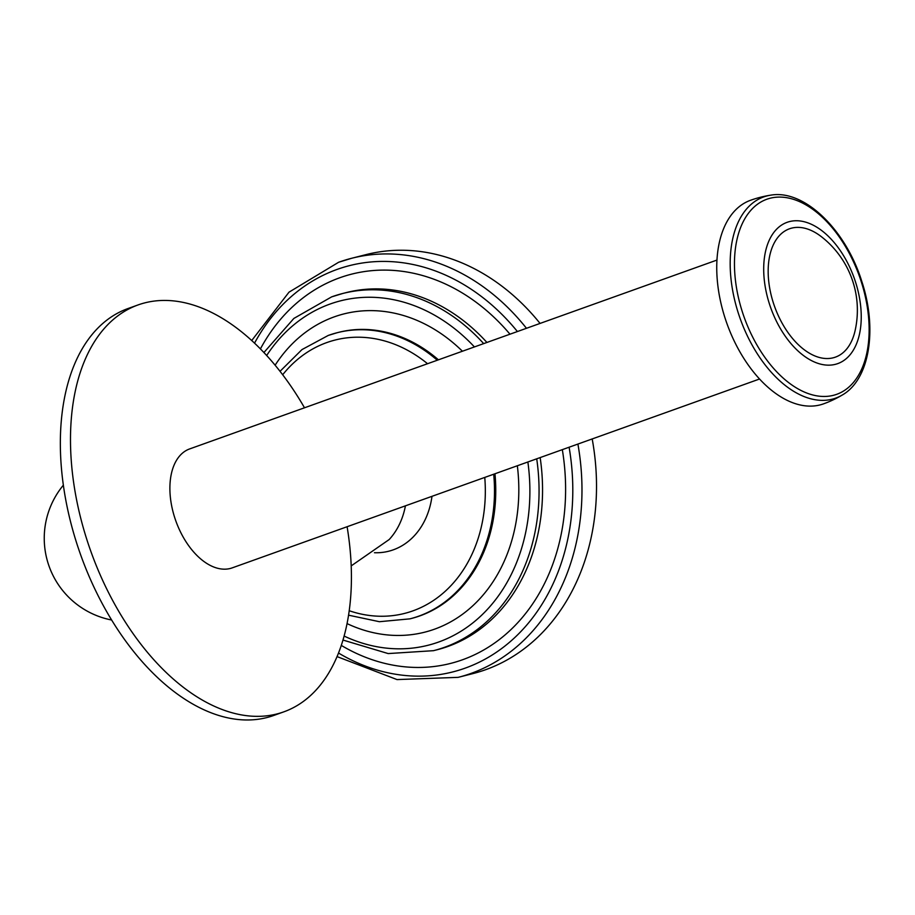<?xml version="1.0" encoding="UTF-8"?>
<svg xmlns="http://www.w3.org/2000/svg" width="915" height="915" viewBox="0 0 915 915"><rect width="100%" height="100%" fill="white"/><g stroke="black" fill="none" stroke-linecap="round" stroke-linejoin="round"><path stroke-width="1.37" d="M337.052 656.604L397.03 679.582L458.118 677.363L472.655 673.669A216.203 174.239 -104.3 0 0 485.465 669.769A216.203 174.239 75.7 0 0 592.188 438.948M526.468 328.291A216.203 174.239 -104.3 0 0 351.669 258.27L366.217 254.576A216.203 174.239 75.7 0 1 540.056 323.418M374.464 552.729A76.849 61.934 -104.3 0 0 431.983 496.33M304.501 407.781A216.112 127.562 70.3 0 0 144.959 302.831A216.112 127.562 70.3 0 0 138.085 304.924L127.94 308.561A216.112 127.562 70.3 0 0 78.713 549.286A216.112 127.562 70.3 0 0 266.814 717.577A216.112 127.562 70.3 0 0 273.688 715.484L283.822 711.847A216.112 127.562 70.3 0 0 347.105 526.731M138.085 304.924A216.112 127.562 70.3 0 0 88.858 545.66A216.112 127.562 70.3 0 0 276.948 713.952A216.112 127.562 70.3 0 0 283.822 711.847M716.96 260.066L189.657 448.922A63.169 37.286 70.3 0 0 175.257 519.285A63.169 37.286 70.3 0 0 230.248 568.478A63.169 37.286 70.3 0 0 232.25 567.86L759.553 379.004M842.155 395.086A108.13 108.13 0 0 1 823.489 403.87A108.13 63.833 -109.7 0 1 724.977 317.825A108.13 63.833 70.3 0 1 750.563 200.271A108.13 108.13 0 0 1 770.567 195.192A106.861 63.078 70.3 0 0 738.313 313.124A106.861 63.078 70.3 0 0 842.155 395.086C869.639 379.668 877.634 329.148 861.85 281.58C845.86 229.688 804.136 189.016 770.567 195.192M855.525 282.014A75.041 44.297 70.3 0 0 816.855 227.229A75.041 44.297 70.3 0 0 771.825 235.372A75.041 44.297 70.3 0 0 769.412 303.894A75.041 44.297 -109.7 0 0 814.888 362.203A75.041 44.297 -109.7 0 0 857.584 340.952A75.041 44.297 -109.7 0 0 855.525 282.014M855.068 330.772A68.156 40.226 -109.7 0 1 817.141 356.793A68.156 40.226 -109.7 0 1 773.358 302.888A68.156 40.226 70.3 0 1 776.995 238.518A68.156 40.226 70.3 0 1 821.373 236.688A93.067 93.067 0 0 1 855.068 330.772M458.118 677.363A216.203 174.239 -104.3 0 0 470.916 673.463A216.203 174.239 -104.3 0 0 577.903 444.061M251.717 340.54L289.003 292.171L338.664 262.239L351.669 258.27A216.203 174.239 -104.3 0 0 338.87 262.182M338.516 653.036A209.615 168.932 -104.3 0 0 465.129 668.156A209.615 168.932 -104.3 0 0 569.107 447.218M517.398 331.527A209.615 168.932 -104.3 0 0 337.109 269.41A209.615 168.932 -104.3 0 0 254.53 343.148M260.409 348.901A200.831 161.852 -104.3 0 1 339.785 277.76A200.831 161.852 75.7 0 1 509.975 334.192M562.325 449.642A200.831 161.852 75.7 0 1 462.452 659.795A200.831 161.852 -104.3 0 1 341.284 645.407M483.669 343.617A184.281 148.516 -104.3 0 0 342.77 293.475L346.259 292.583A184.281 148.516 75.7 0 1 486.917 342.45M540.159 457.58A184.281 148.516 75.7 0 1 447.893 646.47A184.281 148.516 -104.3 0 1 436.981 649.799L433.493 650.679A184.281 148.516 -104.3 0 0 444.404 647.351A184.281 148.516 -104.3 0 0 536.716 458.815M474.416 346.922A177.693 143.209 -104.3 0 0 330.086 304.032A177.693 143.209 -104.3 0 0 266.665 355.5M344.12 636.062A177.693 143.209 -104.3 0 0 438.617 642.044A177.693 143.209 -104.3 0 0 527.875 461.984M275.118 365.211A164.174 132.32 -104.3 0 1 334.215 316.876A164.174 132.32 75.7 0 1 462.418 351.223M517.341 465.758A164.174 132.32 75.7 0 1 434.488 629.2A164.174 132.32 -104.3 0 1 347.06 623.607M263.909 352.538L293.852 318.443L331.642 296.872L342.77 293.475A184.281 148.516 -104.3 0 0 331.859 296.803M437.279 360.224A147.624 118.973 -104.3 0 0 337.246 332.694L338.516 332.374A147.624 118.973 75.7 0 1 438.434 359.812M494.958 473.776A147.624 118.973 75.7 0 1 419.939 615.864A147.624 118.973 -104.3 0 1 411.201 618.529L409.931 618.849A147.624 118.973 -104.3 0 0 418.681 616.184A147.624 118.973 -104.3 0 0 493.711 474.222M427.545 363.713A141.036 113.666 -104.3 0 0 326.747 342.587A141.036 113.666 -104.3 0 0 282.678 374.761M349.221 610.728A141.036 113.666 -104.3 0 0 412.882 610.877A141.036 113.666 -104.3 0 0 484.767 477.424M280.036 371.318L301.973 349.587L328.302 335.416L337.246 332.694A147.624 118.973 -104.3 0 0 328.508 335.359M405.425 505.835A74.115 59.738 75.7 0 1 389.195 539.53L351.2 565.893M861.244 281.671A103.601 61.156 70.3 0 0 770.156 198.235A103.601 61.156 70.3 0 0 742.351 311.878A103.601 61.156 70.3 0 0 833.439 395.314A103.601 61.156 70.3 0 0 861.244 281.671M342.988 640.054L388.177 653.573L433.493 650.679M348.569 615.177L379.393 621.708L409.931 618.849M63.352 485.19A83.276 83.276 0 0 0 111.641 620.015"/></g></svg>
